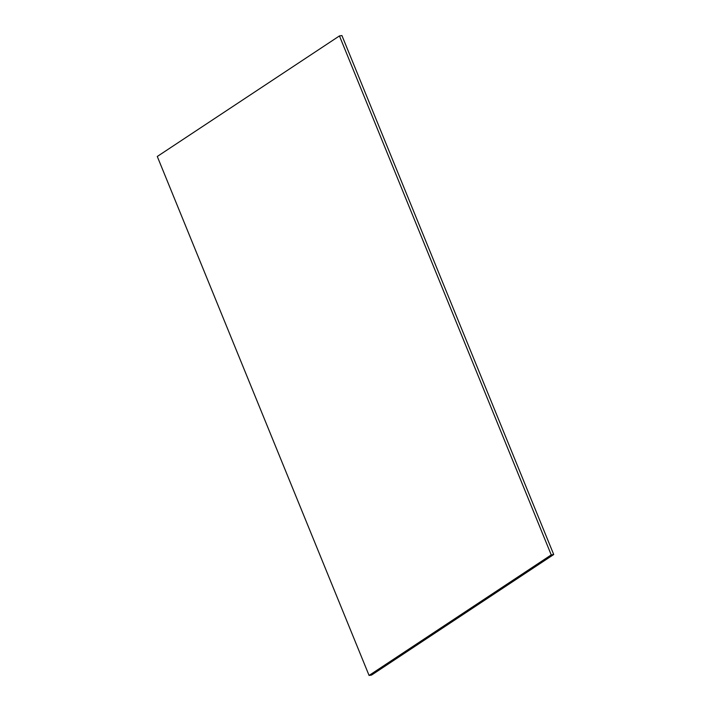 <?xml version="1.0" encoding="UTF-8"?>
<svg xmlns="http://www.w3.org/2000/svg" width="711" height="711" viewBox="0 0 711 711"><rect width="100%" height="100%" fill="white"/><g stroke="black" fill="none" stroke-linecap="round" stroke-linejoin="round"><path stroke-width="1.07" d="M551.238 554.9L553.718 554.527L371.551 675.077L369.071 675.45L551.238 554.9L339.449 35.923L157.282 156.473L369.071 675.45M553.718 554.527L341.929 35.55L339.449 35.923"/></g></svg>
